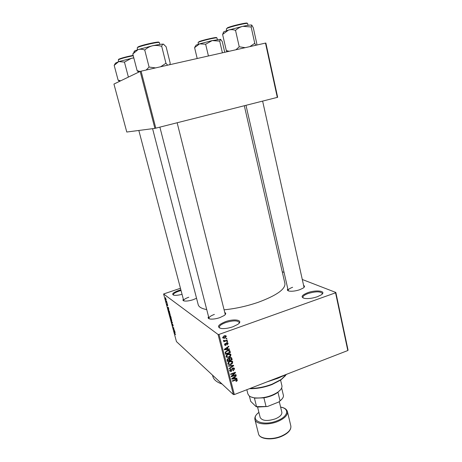 <?xml version="1.0" encoding="UTF-8"?>
<svg xmlns="http://www.w3.org/2000/svg" width="462" height="462" viewBox="0 0 462 462"><rect width="100%" height="100%" fill="white"/><g stroke="black" fill="none" stroke-linecap="round" stroke-linejoin="round"><path stroke-width="0.69" d="M317.267 296.76C312.566 298.313 308.379 298.868 304.706 298.435C300.444 297.199 301.432 295.299 307.669 292.729C316.534 289.408 327.35 291.112 320.998 295.004L317.267 296.76M322.164 294.08L322.262 293.37C320.339 291.291 315.627 291.337 308.125 293.509C304.545 294.831 302.795 296.148 302.876 297.453L303.263 298.059M182.04 294.306C178.754 295.172 176.12 295.495 174.139 295.264C171.206 294.323 172.748 292.712 178.777 290.431L180.861 289.818M181.04 290.517L179.089 291.095C175.237 292.44 173.308 293.693 173.296 294.837L173.469 295.126M232.888 326.778C228.632 328.216 224.855 328.805 221.546 328.54C216.499 327.2 217.764 324.93 225.346 321.714C234.563 318.278 244.144 320.224 237.711 324.434L232.888 326.778M239.079 323.273L239.189 322.412C237.48 320.333 233.004 320.38 225.762 322.545C221.367 324.197 219.213 325.831 219.294 327.46L219.791 328.164M196.541 298.256L193.174 299.694C189.703 300.802 186.815 301.247 184.511 301.022C182.935 300.762 182.548 300.167 183.339 299.226M188.785 297.228C185.389 298.435 183.697 299.561 183.709 300.618L183.864 300.883M303.615 285.458C304.926 286.065 304.776 286.948 303.17 288.097L299.74 289.72C295.767 291.008 292.307 291.476 289.362 291.118C287.416 290.742 286.908 290.009 287.832 288.912M292.619 287.283C289.61 288.38 288.132 289.449 288.19 290.494L288.415 290.881M224.769 312.52C226.184 313.161 226.016 314.154 224.261 315.488L219.912 317.602C216.274 318.809 213.109 319.294 210.424 319.057C208.241 318.74 207.617 317.948 208.558 316.695M214.38 314.426C210.736 315.771 208.934 317.088 208.986 318.364L209.28 318.82M287.531 373.92L277.893 378.274L267.071 381.86M244.323 105.752L284.933 283.535C285.406 289.229 276.559 295.466 258.391 302.24C246.899 306.173 235.47 308.697 224.093 309.817M335.834 292.452L348.059 350.121L347.811 350.537L335.562 292.81L335.834 292.452L302.287 279.487M284.078 272.441L282.236 271.731M166.181 299.451L166.043 300.121L165.304 298.152L166.181 299.451M166.944 302.321L167.036 302.674L166.256 302.067L165.991 300.993L166.944 302.321M167.7 305.082L167.677 305.734L167.29 304.4L167.325 305.422L166.811 303.852L167.215 305.059L167.215 304.036L167.7 305.082M169.358 311.284L169.635 312.306L168.555 311.423L168.162 309.5L169.358 311.284M170.882 316.938L171.171 318.012L170.085 317.105L169.698 315.315L170.137 315.869L170.276 315.615L170.882 316.938M172.378 322.499L172.47 322.834L171.656 322.921L171.558 322.563L172.303 322.58L170.998 320.484L172.378 322.499M174.365 329.856L173.354 329.227L173.747 328.187L172.776 327.079L173.874 328.037L173.481 329.077L174.365 329.856M175.618 334.696L174.226 332.449L175.618 334.696M218.07 334.482L163.606 293.982L176.455 341.591L233.397 394.577L218.07 334.482L219.011 334.424L234.332 394.56L233.397 394.577M175.138 332.738L173.758 330.711L174.561 330.596L175.138 332.738M173.14 325.283L173.077 326.103L172.557 324.272L172.597 325.606L171.939 323.619L172.511 325.271L172.413 323.926L173.14 325.283M171.777 320.703L170.565 318.913L170.472 318.029L171.246 318.722L171.777 320.703M170.241 315.009L169.034 313.242L168.942 312.347L169.71 313.022L170.241 315.009M168.849 309.401L167.487 307.478L168.26 307.224L168.849 309.401M167.215 303.326L167.308 303.673L167.215 303.326M166.563 300.918L166.661 301.27L166.563 300.918M165.673 297.609L165.766 297.961L165.673 297.609M180.451 288.271L163.606 293.982M226.755 338.265L226.865 338.71L226.178 338.952L226.068 338.513L226.755 338.265M227.518 341.285L227.627 341.73L226.94 341.978L226.83 341.534L227.518 341.285M229.447 348.92L229.562 349.376L224.428 349.798L224.313 349.336L228.754 346.188L228.869 346.644L227.535 347.545L227.922 349.064L229.447 348.92M230.578 356.375L229.048 357.415L226.316 357.114L226.103 356.652C226.114 355.342 226.796 354.481 228.136 354.065L229.966 353.869L230.792 354.383L230.578 356.375L230.215 356.092M232.38 363.519L230.861 364.558L228.13 364.264L227.928 363.813C227.939 362.508 228.615 361.648 229.955 361.226L231.774 361.024L232.605 361.538L232.38 363.519L232.028 363.23M234.529 368.792L233.287 370.824L233.119 370.414L233.963 368.959L232.929 368.393L231.289 371.442L229.868 371.136L229.678 370.703L230.769 368.867L230.936 369.277L230.226 370.478L231.196 371.003L231.647 370.686L231.849 369.04L232.813 367.96L234.303 368.289L234.529 368.792L232.975 367.908M236.827 378.159L236.937 378.609L231.878 379.1L231.762 378.649L236.151 375.479L236.261 375.929L234.944 376.836L235.32 378.32L236.827 378.159M335.562 292.81L219.011 334.424M347.811 350.537L234.332 394.56M237.191 380.78L236.117 381.473L235.949 381.069L236.798 380.174L236.325 379.851L232.432 381.266L232.322 380.838L235.533 379.614L237.22 379.677L237.191 380.78L236.792 380.434M235.915 374.555L236.024 374.988L231.289 376.778L231.173 376.322L234.511 373.065L230.711 374.503L230.602 374.07L235.343 372.28L235.458 372.742L232.126 375.993L235.915 374.555M233.593 365.344L233.697 365.765L229.268 368.832L229.152 368.381L233.096 365.788L228.603 366.216L228.488 365.76L233.593 365.344M231.832 358.379L232.172 359.725L227.402 361.498L227.061 360.141L227.957 358.5L229.077 358.599L230.099 357.571L231.589 357.802L231.832 358.379L230.798 357.553L230.908 357.986M230.041 351.282L230.365 352.564L225.577 354.325L225.179 352.373L227.206 350.514L229.781 350.693L230.041 351.282L229.013 350.491L229.106 350.854M228.136 343.462L227.287 344.941L227.627 343.613L226.934 343.214L225.768 345.42L224.694 345.183L225.26 343.41L225.017 344.594L225.589 345.004L226.738 342.804L227.951 343.052L228.136 343.462L227.142 342.717M227.2 340.032L227.31 340.471L223.816 341.736L223.7 341.291L224.261 341.089L223.556 340.904L223.585 340.303L224.122 340.246L224.653 340.858L227.2 340.032M226.345 336.382L224.844 338.265L222.886 338.051L222.719 337.687L224.185 335.816L226.172 336.013L226.345 336.382L225.329 335.643L225.352 336.065M140.171 71.425L113.941 84.067L126.779 132.028L154.891 128.372L140.171 71.425L141.089 71.177L155.798 128.165L154.891 128.372M277.304 97.401L265.494 43.087L265.864 43.047L277.656 97.291L155.798 128.165M265.494 43.087L141.089 71.177M206.728 309.586C201.675 308.645 198.833 307.011 198.204 304.677L152.581 128.673M222.055 384.026C216.805 382.247 213.744 379.729 212.878 376.472L212.543 375.173M303.927 287.491L303.967 287.041M225.144 314.732L225.19 314.183M235.903 379.487L236.325 379.851M236.648 379.371L237.352 379.983M236.463 378.199L236.937 378.609M235.926 375.641L236.261 375.929M234.638 376.57L234.944 376.836M234.546 377.656L235.32 378.32M233.252 378.511L234.731 378.39L234.43 377.188L232.305 378.655L233.252 378.511M234.13 376.934L234.43 377.188M235.643 374.659L236.024 374.988M234.124 372.736L234.511 373.065M235.043 372.389L235.458 372.742M231.803 375.71L232.126 375.993M232.553 368.081L232.929 368.393M230.85 371.067L231.289 371.442M230.14 370.611L229.672 370.68M230.561 368.959L230.936 369.277M229.666 369.998L230.226 370.478M233.218 365.373L233.697 365.765M232.646 365.419L233.096 365.788M230.457 364.223L230.861 364.558M228.673 363.992L227.968 363.952M231.733 361.018L232.813 362M231.78 361.163L231.82 361.619M231.733 361.573L231.023 360.972M228.482 363.606L228.638 363.952L230.757 364.12L232.259 362.208L232.103 361.867L230.047 361.671L229.019 362.254L228.482 363.606L227.916 363.138M228.667 361.965L229.019 362.254M229.654 361.348L230.047 361.671M231.41 359.113L232.172 359.725M228.586 358.408L228.707 358.887M227.853 360.851L229.279 360.325L228.909 359.066L228.147 358.905L227.656 360.094L227.853 360.851L227.079 360.221M227.754 358.587L228.147 358.905M229.833 360.117L231.508 359.5L231.098 358.148L230.209 358.004L229.62 359.257L229.833 360.117L229.065 359.494M228.592 358.431L229.62 359.257M229.822 357.692L230.209 358.004M228.632 357.08L229.048 357.415M226.882 356.872L226.161 356.826M229.92 353.857L231.012 354.851M229.978 354.042L230.024 354.469M229.903 354.406L229.192 353.817M226.663 356.445L226.825 356.797L228.944 356.976L230.451 355.059L230.295 354.712L228.234 354.51L227.2 355.093L226.663 356.445L226.091 355.988M226.842 354.804L227.2 355.093M227.83 354.187L228.234 354.51M229.608 351.975L230.365 352.564M226.028 353.678L229.695 352.333L229.268 351.01L227.31 350.953L225.768 352.246L226.028 353.678L225.26 353.066M225.179 352.385L225.831 352.904M225.329 351.894L225.768 352.246M226.9 350.635L227.31 350.953M227.991 350.288L228.523 350.704M229.013 348.96L229.562 349.376M228.499 346.367L228.869 346.644M227.2 347.285L227.535 347.545M227.16 348.475L227.922 349.064M225.82 349.22L227.321 349.122L227.015 347.898L224.861 349.353L225.82 349.22M226.686 347.649L227.015 347.898M227.113 342.717L227.148 343.081M226.519 342.902L226.934 343.214M226.218 343.116L226.651 343.439M224.809 344.623L225.768 345.42M225.046 343.532L225.439 343.826M224.515 344.207L225.017 344.594M227.194 341.406L227.627 341.73M226.877 340.147L227.31 340.471M223.983 340.546L223.683 340.656M223.51 340.523L224.261 341.089M223.735 340.286L224.139 340.586M226.426 338.386L226.865 338.71M224.393 337.93L224.844 338.265M223.262 337.676L222.73 337.716M223.221 337.52L224.734 337.826L225.751 336.353L224.33 336.244L223.221 337.52L222.713 337.144M223.903 335.932L224.33 336.244M174.162 331.312L174.567 331.912L174.313 330.959L173.914 330.965L174.162 331.312M174.596 330.728L173.914 330.965M174.63 330.85L174.313 330.959M173.77 328.684L173.256 328.863M172.424 322.655L171.656 322.921M171.789 320.628L171.494 320.726M170.686 319.017L171.616 320.414L170.853 318.393L170.686 319.017M170.12 316.863L169.849 315.662L170.12 316.863M170.57 317.238L170.952 317.561L170.287 315.962L170.57 317.238M170.253 314.945L169.958 315.044M169.156 313.34L170.08 314.72L169.317 312.705L169.156 313.34M168.584 311.18L169.41 311.85L168.312 309.835L168.584 311.18M168.335 307.49L167.642 307.721L168.289 308.622L168.122 307.634M168.029 307.652L167.642 307.721M165.488 298.931L166.106 299.786L165.61 298.516L165.488 298.931M285.504 375.606L280.821 379.989L271.968 384.563C264.299 387.456 256.803 388.825 249.492 388.681M250.156 388.421C257.386 388.392 264.691 386.977 272.089 384.176L281.162 379.493L286.238 374.584M229.204 51.282L226.316 50.595L227.027 51.773M256.722 45.068L256.814 43.728L253.303 27.784L251.732 25.069C250.843 24.832 247.88 25.248 242.845 26.317L251.155 26.987L251.796 25.098M255.763 45.282L254.758 43.307L251.155 26.987M254.758 43.307L249.827 46.622M235.533 30.371C237.67 28.355 240.107 27.004 242.845 26.317L228.482 30.082C230.775 29.447 233.125 29.545 235.533 30.371L239.241 46.795L235.943 49.757M245.166 47.678L239.241 46.795M222.603 34.448L228.482 30.082C224.393 31.41 222.73 32.207 223.481 32.467L222.603 34.448L226.316 50.595M246.835 389.709L247.898 393.953L249.076 395.784C250.283 396.835 252.165 397.534 254.712 397.874C262.965 398.481 270.611 396.621 277.65 392.284C280.902 389.957 282.317 387.751 281.901 385.666L280.59 380.151M280.555 389.703L277.321 392.764C273.706 395.195 269.231 396.887 263.906 397.84L255.226 398.146L250.947 396.922M282.057 398.954L278.84 401.969L280.036 400.866L277.985 392.284L277.529 392.463M249.382 396.038L250.71 401.363L256.11 406.652L267.51 406.496L258.148 407.028L256.11 406.652M254.412 398.025L256.537 406.589M281.635 387.982L283.512 395.865C283.356 397.493 282.195 399.156 280.036 400.866M263.906 397.84L266.02 406.468M278.84 401.969L267.51 406.496M257.553 406.941L260.181 417.544C262.341 420.963 267.452 421.379 275.508 418.791C280.024 416.793 282.132 414.616 281.849 412.26L279.302 401.64M197.199 58.507L194.594 47.638L199.59 43.867L195.98 45.172M208.426 55.971L205.648 44.213L212.208 40.581L219.698 41.118L220.518 39.282L222.257 41.54L224.74 52.287M220.686 39.345L212.208 40.581L199.59 43.867L205.648 44.213M195.617 45.744L194.594 47.638M222.407 52.812L219.698 41.118M140.061 71.483L137.127 70.674L138.6 72.188M169.739 64.709L170.212 63.225L166.106 46.72L163.34 44.138C161.717 44.046 158.148 44.583 152.645 45.75C155.677 45.207 158.703 45.409 161.717 46.356C162.041 44.901 162.584 44.161 163.34 44.138L163.808 44.283M167.66 65.177L165.945 63.271L161.717 46.356M165.945 63.271L160.626 66.765M144.739 50.035C147.037 47.927 149.671 46.495 152.645 45.75L138.092 49.59C140.217 48.984 142.429 49.134 144.739 50.035L149.087 67.059L146.136 70.039M155.561 67.908L149.087 67.059M139.079 71.957L137.127 70.674L132.79 53.962L138.092 49.59C134.592 50.774 133.385 51.461 134.465 51.652M134.448 51.692L132.79 53.962M120.651 80.833L118.105 80.099L114.183 65.367L118.711 61.602L115.448 63.15M128.378 77.044L124.445 62.081L131.474 58.264L133.83 57.975M133.778 57.779L118.711 61.602L124.445 62.081M119.854 81.22L118.105 80.099L119.508 81.387M115.182 63.612L114.183 65.367M235.302 379.7L235.678 380.03M231.808 369.386L232.305 369.802M231.82 365.488L232.299 365.881M227.004 359.563L227.656 360.094M225.479 348.504L225.785 348.746M225.993 343.514L226.565 343.942M174.613 330.792L174.087 330.977M168.347 307.525L167.81 307.704M248.03 25.323L247.644 23.568C248.042 22.471 230.405 26.6 227.004 28.401L226.351 28.829M227.298 27.87C230.936 25.947 249.474 21.772 246.985 23.423M281.497 436.047C288.201 432.998 291.32 429.643 290.846 425.987C291.32 429.908 288.213 433.373 281.514 436.388C271.979 440.534 259.534 439.316 258.512 433.87C259.355 438.94 271.875 440.246 281.497 436.047M258.922 412.462C248.134 419.97 262.838 426.957 277.558 420.599C288.346 416.389 289.755 408.483 280.625 407.172M280.601 407.074C284.448 407.727 286.717 409.24 287.428 411.602C287.861 415.124 284.707 418.387 277.957 421.396C268.266 425.537 255.723 424.405 254.926 419.525L258.512 433.87M216.701 37.855L216.961 37.953C217.331 37.052 201.224 40.812 198.527 42.256L198.065 42.614L198.446 44.236M198.793 41.782C201.767 40.206 219.028 36.342 216.308 37.849M159.84 44.416L159.396 42.637C159.794 41.389 139.72 45.957 137.48 47.638L137.191 47.956L137.647 49.734M137.792 47.078C140.223 45.299 161.203 40.691 158.732 42.464M133.252 55.735C126.074 57.184 121.108 58.53 118.347 59.765L118.59 61.642M118.624 59.275C121.367 58.05 126.207 56.745 133.154 55.359M236.584 379.897L236.059 379.446M230.371 370.813L229.631 370.183M234.303 368.289L233.911 367.96M232.605 361.538L232.115 361.145M228.638 363.952L227.887 363.328M231.589 357.802L231.243 357.53M230.792 354.383L230.272 353.973M226.825 356.797L226.062 356.185M229.781 350.693L229.331 350.34M228.967 350.779L228.28 350.242M227.31 343.202L226.767 342.792M225.138 344.877L224.486 344.381M227.951 343.052L227.575 342.775M224.191 340.702L223.648 340.298M226.172 336.013L225.722 335.683M223.319 337.716L222.696 337.254M225.479 336.157L224.78 335.649M280.821 379.989L281.162 379.493M226.334 28.915L226.732 30.665M304.042 287.376L262.63 101.12M288.265 290.823L245.992 105.33M159.881 127.131L209.084 318.751M177.148 122.759L225.283 314.57M183.772 300.86L138.831 130.463M277.321 392.764L277.65 392.284M255.226 398.146L254.712 397.874M258.148 407.028L257.652 406.762M287.428 411.602L290.846 425.987M258.899 412.364C255.792 414.714 254.464 417.099 254.926 419.525M216.961 37.953L217.336 39.576"/></g></svg>
